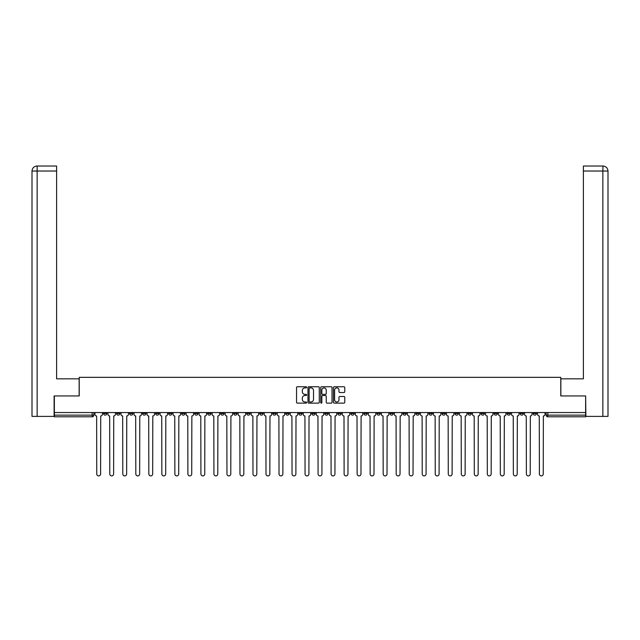 <?xml version="1.0" encoding="UTF-8"?>
<svg xmlns="http://www.w3.org/2000/svg" width="640" height="640" viewBox="0 0 640 640"><rect width="100%" height="100%" fill="white"/><g stroke="black" fill="none" stroke-linecap="round" stroke-linejoin="round"><path stroke-width="0.96" d="M306.648 387.32A0.576 0.576 0 0 0 306.072 386.752L297.368 386.752A0.816 0.816 0 0 0 296.552 387.568L296.552 402.312A0.816 0.816 0 0 0 297.368 403.136L306.072 403.136A0.576 0.576 0 0 0 306.648 402.56A0.576 0.576 0 0 0 306.072 401.984L304.944 401.984A2.624 2.624 0 0 1 302.328 399.368L302.328 398.136A2.624 2.624 0 0 1 304.944 395.512L306.072 395.512A0.576 0.576 0 0 0 306.648 394.944A0.576 0.576 0 0 0 306.072 394.368L304.944 394.368A2.624 2.624 0 0 1 302.328 391.744L302.328 390.52A2.624 2.624 0 0 1 304.944 387.896L306.072 387.896A0.576 0.576 0 0 0 306.648 387.32M533.144 412.552L533.144 413.472L536.48 413.472A1.672 1.672 0 0 1 534.808 415.136A1.672 1.672 0 0 1 533.144 413.472L533.144 412.552M455.032 412.552L455.032 413.472L458.368 413.472A1.672 1.672 0 0 1 456.696 415.136A1.672 1.672 0 0 1 455.032 413.472L455.032 412.552M442.008 412.552L442.008 413.472L445.352 413.472A1.672 1.672 0 0 1 443.68 415.136A1.672 1.672 0 0 1 442.008 413.472L442.008 412.552M363.896 412.552L363.896 413.472L367.232 413.472A1.672 1.672 0 0 1 365.568 415.136A1.672 1.672 0 0 1 363.896 413.472L363.896 412.552M350.88 412.552L350.88 413.472L354.216 413.472A1.672 1.672 0 0 1 352.544 415.136A1.672 1.672 0 0 1 350.88 413.472L350.88 412.552M337.856 412.552L337.856 413.472L341.2 413.472A1.672 1.672 0 0 1 339.528 415.136A1.672 1.672 0 0 1 337.856 413.472L337.856 412.552M311.824 412.552L311.824 413.472L315.16 413.472A1.672 1.672 0 0 1 313.488 415.136A1.672 1.672 0 0 1 311.824 413.472L311.824 412.552M285.784 413.472L285.784 412.552L285.784 413.472A1.672 1.672 0 0 0 287.456 415.136A1.672 1.672 0 0 1 285.784 413.472L289.12 413.472A1.672 1.672 0 0 1 287.456 415.136A1.672 1.672 0 0 0 289.12 413.472L289.12 412.552L289.12 413.472M272.768 413.472L272.768 412.552L272.768 413.472A1.672 1.672 0 0 0 274.432 415.136A1.672 1.672 0 0 1 272.768 413.472L276.104 413.472A1.672 1.672 0 0 1 274.432 415.136M259.744 413.472L259.744 412.552L259.744 413.472A1.672 1.672 0 0 0 261.416 415.136A1.672 1.672 0 0 1 259.744 413.472L263.088 413.472A1.672 1.672 0 0 1 261.416 415.136A1.672 1.672 0 0 0 263.088 413.472L263.088 412.552L263.088 413.472M246.728 412.552L246.728 413.472L250.064 413.472A1.672 1.672 0 0 1 248.4 415.136A1.672 1.672 0 0 1 246.728 413.472L246.728 412.552M233.712 412.552L233.712 413.472L237.048 413.472A1.672 1.672 0 0 1 235.376 415.136A1.672 1.672 0 0 1 233.712 413.472L233.712 412.552M220.688 412.552L220.688 413.472L224.024 413.472A1.672 1.672 0 0 1 222.36 415.136A1.672 1.672 0 0 1 220.688 413.472L220.688 412.552M207.672 413.472L207.672 412.552L207.672 413.472A1.672 1.672 0 0 0 209.336 415.136A1.672 1.672 0 0 1 207.672 413.472L211.008 413.472A1.672 1.672 0 0 1 209.336 415.136M181.632 413.472L181.632 412.552L181.632 413.472A1.672 1.672 0 0 0 183.304 415.136A1.672 1.672 0 0 1 181.632 413.472L184.968 413.472A1.672 1.672 0 0 1 183.304 415.136A1.672 1.672 0 0 0 184.968 413.472L184.968 412.552L184.968 413.472M168.616 413.472L168.616 412.552L168.616 413.472A1.672 1.672 0 0 0 170.28 415.136A1.672 1.672 0 0 1 168.616 413.472L171.952 413.472A1.672 1.672 0 0 1 170.28 415.136A1.672 1.672 0 0 0 171.952 413.472L171.952 412.552L171.952 413.472M155.592 413.472L155.592 412.552L155.592 413.472A1.672 1.672 0 0 0 157.264 415.136A1.672 1.672 0 0 1 155.592 413.472L158.936 413.472A1.672 1.672 0 0 1 157.264 415.136A1.672 1.672 0 0 0 158.936 413.472L158.936 412.552L158.936 413.472M142.576 413.472L142.576 412.552L142.576 413.472A1.672 1.672 0 0 0 144.248 415.136A1.672 1.672 0 0 1 142.576 413.472L145.912 413.472A1.672 1.672 0 0 1 144.248 415.136M129.56 413.472L129.56 412.552L129.56 413.472A1.672 1.672 0 0 0 131.224 415.136A1.672 1.672 0 0 1 129.56 413.472L132.896 413.472A1.672 1.672 0 0 1 131.224 415.136A1.672 1.672 0 0 0 132.896 413.472L132.896 412.552L132.896 413.472M116.536 413.472L116.536 412.552L116.536 413.472A1.672 1.672 0 0 0 118.208 415.136A1.672 1.672 0 0 1 116.536 413.472L119.88 413.472A1.672 1.672 0 0 1 118.208 415.136A1.672 1.672 0 0 0 119.88 413.472L119.88 412.552L119.88 413.472M343.936 392.528A0.816 0.816 0 0 0 344.76 391.704L344.76 387.568A0.816 0.816 0 0 0 343.936 386.752L334.272 386.752A0.816 0.816 0 0 0 333.456 387.568L333.456 402.312A0.816 0.816 0 0 0 334.272 403.136L343.936 403.136A0.816 0.816 0 0 0 344.76 402.312L344.76 397.32A0.816 0.816 0 0 0 343.936 396.496L339.8 396.496A0.816 0.816 0 0 0 338.984 397.32L338.984 399.792A2.192 2.192 0 0 1 336.792 401.984A2.192 2.192 0 0 1 334.6 399.792L334.6 390.088A2.192 2.192 0 0 1 336.792 387.896A2.192 2.192 0 0 1 338.984 390.088L338.984 391.704A0.816 0.816 0 0 0 339.8 392.528L343.936 392.528M37.136 416.392L32 416.392L32 171.032C32.296 167.992 33.968 166.328 37 166.024L56.616 166.024L56.616 171.032L37.136 171.032L37.136 416.392L54.112 416.392L54.112 395.944L79.232 395.944L79.232 377.336L560.768 377.336L560.768 395.944L585.632 395.944L585.632 412.552L54.368 412.552L54.368 415.136L93.84 415.136L93.84 412.552L93.84 415.136A1.672 1.672 0 0 1 92.168 416.808L54.368 416.808L54.368 415.136M54.368 395.944L54.368 412.552M319.28 387.568A0.816 0.816 0 0 0 318.464 386.752L308.8 386.752A0.816 0.816 0 0 0 307.976 387.568L307.976 402.312A0.816 0.816 0 0 0 308.8 403.136L318.464 403.136A0.816 0.816 0 0 0 319.28 402.312L319.28 387.568M321.536 386.752L331.2 386.752A0.816 0.816 0 0 1 332.024 387.568L332.024 402.312A0.816 0.816 0 0 1 331.2 403.136L327.064 403.136A0.816 0.816 0 0 1 326.248 402.312L326.248 396.336A0.816 0.816 0 0 0 325.424 395.512L322.68 395.512A0.816 0.816 0 0 0 321.864 396.336L321.864 402.56A0.576 0.576 0 0 1 321.288 403.136A0.576 0.576 0 0 1 320.72 402.56L320.72 387.568A0.816 0.816 0 0 1 321.536 386.752M546.16 412.552L546.16 415.136L585.632 415.136L585.632 416.808L547.832 416.808A1.672 1.672 0 0 1 546.16 415.136A1.672 1.672 0 0 0 547.832 416.808L547.832 412.552M585.632 412.552L585.632 415.136M536.48 412.552L536.48 413.472A1.672 1.672 0 0 1 534.808 415.136M523.464 412.552L523.464 413.472A1.672 1.672 0 0 1 521.792 415.136A1.672 1.672 0 0 1 520.12 413.472L523.464 413.472M520.12 412.552L520.12 413.472M510.44 412.552L510.44 413.472A1.672 1.672 0 0 1 508.776 415.136A1.672 1.672 0 0 1 507.104 413.472L510.44 413.472M507.104 412.552L507.104 413.472M497.424 412.552L497.424 413.472A1.672 1.672 0 0 1 495.752 415.136A1.672 1.672 0 0 1 494.088 413.472A1.672 1.672 0 0 0 495.752 415.136M494.088 412.552L494.088 413.472L497.424 413.472M484.408 412.552L484.408 413.472A1.672 1.672 0 0 1 482.736 415.136A1.672 1.672 0 0 1 481.064 413.472L484.408 413.472M481.064 412.552L481.064 413.472M471.384 412.552L471.384 413.472A1.672 1.672 0 0 1 469.72 415.136A1.672 1.672 0 0 1 468.048 413.472L471.384 413.472M468.048 412.552L468.048 413.472M458.368 412.552L458.368 413.472M445.352 412.552L445.352 413.472L445.352 412.552M432.328 412.552L432.328 413.472A1.672 1.672 0 0 1 430.664 415.136A1.672 1.672 0 0 1 428.992 413.472L432.328 413.472M428.992 412.552L428.992 413.472M419.312 412.552L419.312 413.472A1.672 1.672 0 0 1 417.64 415.136A1.672 1.672 0 0 1 415.976 413.472L419.312 413.472M415.976 412.552L415.976 413.472M406.288 412.552L406.288 413.472A1.672 1.672 0 0 1 404.624 415.136A1.672 1.672 0 0 1 402.952 413.472L406.288 413.472M402.952 412.552L402.952 413.472M393.272 412.552L393.272 413.472A1.672 1.672 0 0 1 391.6 415.136A1.672 1.672 0 0 1 389.936 413.472L393.272 413.472M389.936 412.552L389.936 413.472M380.256 412.552L380.256 413.472A1.672 1.672 0 0 1 378.584 415.136A1.672 1.672 0 0 1 376.912 413.472L380.256 413.472M376.912 412.552L376.912 413.472M367.232 412.552L367.232 413.472A1.672 1.672 0 0 1 365.568 415.136M354.216 412.552L354.216 413.472M341.2 413.472L341.2 412.552L341.2 413.472A1.672 1.672 0 0 1 339.528 415.136M328.176 412.552L328.176 413.472A1.672 1.672 0 0 1 326.512 415.136A1.672 1.672 0 0 1 324.84 413.472A1.672 1.672 0 0 0 326.512 415.136A1.672 1.672 0 0 0 328.176 413.472L324.84 413.472L324.84 412.552M315.16 413.472L315.16 412.552L315.16 413.472A1.672 1.672 0 0 1 313.488 415.136M302.144 412.552L302.144 413.472A1.672 1.672 0 0 1 300.472 415.136A1.672 1.672 0 0 1 298.8 413.472A1.672 1.672 0 0 0 300.472 415.136M298.8 412.552L298.8 413.472L302.144 413.472M276.104 412.552L276.104 413.472L276.104 412.552M250.064 413.472L250.064 412.552L250.064 413.472A1.672 1.672 0 0 1 248.4 415.136M237.048 413.472L237.048 412.552L237.048 413.472A1.672 1.672 0 0 1 235.376 415.136M224.024 413.472L224.024 412.552L224.024 413.472A1.672 1.672 0 0 1 222.36 415.136M211.008 412.552L211.008 413.472L211.008 412.552M197.992 413.472L197.992 412.552L197.992 413.472A1.672 1.672 0 0 1 196.32 415.136A1.672 1.672 0 0 1 194.648 413.472L197.992 413.472A1.672 1.672 0 0 1 196.32 415.136M194.648 412.552L194.648 413.472M145.912 412.552L145.912 413.472L145.912 412.552M106.856 412.552L106.856 413.472A1.672 1.672 0 0 1 105.192 415.136A1.672 1.672 0 0 1 103.52 413.472A1.672 1.672 0 0 0 105.192 415.136A1.672 1.672 0 0 0 106.856 413.472L106.856 412.552M103.52 412.552L103.52 413.472L106.856 413.472M92.168 412.552L92.168 416.808A1.672 1.672 0 0 0 93.84 415.136M309.696 387.896A0.576 0.576 0 0 0 309.128 388.472L309.128 401.416A0.576 0.576 0 0 0 309.696 401.984L310.888 401.984A2.624 2.624 0 0 0 313.512 399.368L313.512 390.52A2.624 2.624 0 0 0 310.888 387.896L309.696 387.896M326.248 390.128A2.192 2.192 0 0 0 324.056 387.936A2.192 2.192 0 0 0 321.864 390.128L321.864 393.552A0.816 0.816 0 0 0 322.68 394.368L325.424 394.368A0.816 0.816 0 0 0 326.248 393.552L326.248 390.128M94.968 414.304L94.968 412.552L94.968 414.304A1.672 1.672 48.4 0 0 96.632 415.976L96.76 473.976A1.92 1.92 48.4 0 0 98.68 475.896A1.92 1.92 48.4 0 0 100.6 473.976L100.728 415.976A1.672 1.672 48.4 0 0 102.392 414.304L102.392 412.552M96.632 415.976L96.76 473.976M100.6 473.976L100.728 415.976M107.984 414.304L107.984 412.552L107.984 414.304A1.672 1.672 48.4 0 0 109.656 415.976L109.776 473.976A1.92 1.92 48.4 0 0 111.696 475.896A1.92 1.92 48.4 0 0 113.616 473.976L113.744 415.976A1.672 1.672 48.4 0 0 115.416 414.304L115.416 412.552M121 414.304L121 412.552L121 414.304A1.672 1.672 48.4 0 0 122.672 415.976L122.8 473.976A1.92 1.92 48.4 0 0 124.72 475.896A1.92 1.92 48.4 0 0 126.64 473.976L126.76 415.976A1.672 1.672 48.4 0 0 128.432 414.304L128.432 412.552M79.152 395.944L79.152 378.832L56.616 378.832L56.616 171.032M37.136 166.024L37.136 171.032L32 171.032L32 366.32L32 171.032C32.296 168 33.96 166.328 37.008 166.024M560.848 395.944L560.848 378.832L583.384 378.832L583.384 166.024L602.984 166.024L602.864 171.032L583.384 171.032M608 416.392L608 366.32L608 416.392L585.888 416.392L585.632 395.944M602.864 416.392L602.864 171.032L608 171.032L608 366.32L608 171.032C607.704 167.992 606.032 166.328 603 166.024M109.656 415.976L109.776 473.976M113.616 473.976L113.744 415.976M122.672 415.976L122.8 473.976M126.64 473.976L126.76 415.976M134.024 414.304L134.024 412.552L134.024 414.304A1.672 1.672 48.4 0 0 135.688 415.976L135.816 473.976A1.92 1.92 48.4 0 0 137.736 475.896A1.92 1.92 48.4 0 0 139.656 473.976L139.784 415.976A1.672 1.672 48.4 0 0 141.448 414.304L141.448 412.552M147.04 414.304L147.04 412.552L147.04 414.304A1.672 1.672 48.4 0 0 148.712 415.976L148.832 473.976A1.92 1.92 48.4 0 0 150.752 475.896A1.92 1.92 48.4 0 0 152.672 473.976L152.8 415.976A1.672 1.672 48.4 0 0 154.472 414.304L154.472 412.552M160.064 414.304L160.064 412.552L160.064 414.304A1.672 1.672 48.4 0 0 161.728 415.976L161.856 473.976A1.92 1.92 48.4 0 0 163.776 475.896A1.92 1.92 48.4 0 0 165.696 473.976L165.816 415.976A1.672 1.672 48.4 0 0 167.488 414.304L167.488 412.552M135.688 415.976L135.816 473.976M139.656 473.976L139.784 415.976M148.712 415.976L148.832 473.976M152.672 473.976L152.8 415.976M161.728 415.976L161.856 473.976M165.696 473.976L165.816 415.976M173.08 414.304L173.08 412.552L173.08 414.304A1.672 1.672 48.4 0 0 174.752 415.976L174.872 473.976A1.92 1.92 48.4 0 0 176.792 475.896A1.92 1.92 48.4 0 0 178.712 473.976L178.84 415.976A1.672 1.672 48.4 0 0 180.504 414.304L180.504 412.552M186.096 414.304L186.096 412.552L186.096 414.304A1.672 1.672 48.4 0 0 187.768 415.976L187.896 473.976A1.92 1.92 48.4 0 0 189.808 475.896A1.92 1.92 48.4 0 0 191.728 473.976L191.856 415.976A1.672 1.672 48.4 0 0 193.528 414.304L193.528 412.552M199.12 414.304L199.12 412.552L199.12 414.304A1.672 1.672 48.4 0 0 200.784 415.976L200.912 473.976A1.92 1.92 48.4 0 0 202.832 475.896A1.92 1.92 48.4 0 0 204.752 473.976L204.872 415.976A1.672 1.672 48.4 0 0 206.544 414.304L206.544 412.552M212.136 414.304L212.136 412.552L212.136 414.304A1.672 1.672 48.4 0 0 213.808 415.976L213.928 473.976A1.92 1.92 48.4 0 0 215.848 475.896A1.92 1.92 48.4 0 0 217.768 473.976L217.896 415.976A1.672 1.672 48.4 0 0 219.56 414.304L219.56 412.552M225.152 414.304L225.152 412.552L225.152 414.304A1.672 1.672 48.4 0 0 226.824 415.976L226.952 473.976A1.92 1.92 48.4 0 0 228.872 475.896A1.92 1.92 48.4 0 0 230.784 473.976L230.912 415.976A1.672 1.672 48.4 0 0 232.584 414.304L232.584 412.552M238.176 414.304L238.176 412.552L238.176 414.304A1.672 1.672 48.4 0 0 239.84 415.976L239.968 473.976A1.92 1.92 48.4 0 0 241.888 475.896A1.92 1.92 48.4 0 0 243.808 473.976L243.928 415.976A1.672 1.672 48.4 0 0 245.6 414.304L245.6 412.552M251.192 414.304L251.192 412.552L251.192 414.304A1.672 1.672 48.4 0 0 252.864 415.976L252.984 473.976A1.92 1.92 48.4 0 0 254.904 475.896A1.92 1.92 48.4 0 0 256.824 473.976L256.952 415.976A1.672 1.672 48.4 0 0 258.616 414.304L258.616 412.552M264.208 414.304L264.208 412.552L264.208 414.304A1.672 1.672 48.4 0 0 265.88 415.976L266.008 473.976A1.92 1.92 48.4 0 0 267.928 475.896A1.92 1.92 48.4 0 0 269.848 473.976L269.968 415.976A1.672 1.672 48.4 0 0 271.64 414.304L271.64 412.552M277.232 414.304L277.232 412.552L277.232 414.304A1.672 1.672 48.4 0 0 278.896 415.976L279.024 473.976A1.92 1.92 48.4 0 0 280.944 475.896A1.92 1.92 48.4 0 0 282.864 473.976L282.992 415.976A1.672 1.672 48.4 0 0 284.656 414.304L284.656 412.552M290.248 414.304L290.248 412.552L290.248 414.304A1.672 1.672 48.4 0 0 291.92 415.976L292.04 473.976A1.92 1.92 48.4 0 0 293.96 475.896A1.92 1.92 48.4 0 0 295.88 473.976L296.008 415.976A1.672 1.672 48.4 0 0 297.68 414.304L297.68 412.552M303.264 414.304L303.264 412.552L303.264 414.304A1.672 1.672 48.4 0 0 304.936 415.976L305.064 473.976A1.92 1.92 48.4 0 0 306.984 475.896A1.92 1.92 48.4 0 0 308.904 473.976L309.024 415.976A1.672 1.672 48.4 0 0 310.696 414.304L310.696 412.552M316.288 414.304L316.288 412.552L316.288 414.304A1.672 1.672 48.4 0 0 317.952 415.976L318.08 473.976A1.92 1.92 48.4 0 0 320 475.896A1.92 1.92 48.4 0 0 321.92 473.976L322.048 415.976A1.672 1.672 48.4 0 0 323.712 414.304L323.712 412.552M329.304 414.304L329.304 412.552L329.304 414.304A1.672 1.672 48.4 0 0 330.976 415.976L331.096 473.976A1.92 1.92 48.4 0 0 333.016 475.896A1.92 1.92 48.4 0 0 334.936 473.976L335.064 415.976A1.672 1.672 48.4 0 0 336.736 414.304L336.736 412.552M342.32 414.304L342.32 412.552L342.32 414.304A1.672 1.672 48.4 0 0 343.992 415.976L344.12 473.976A1.92 1.92 48.4 0 0 346.04 475.896A1.92 1.92 48.4 0 0 347.96 473.976L348.08 415.976A1.672 1.672 48.4 0 0 349.752 414.304L349.752 412.552M355.344 414.304L355.344 412.552L355.344 414.304A1.672 1.672 48.4 0 0 357.008 415.976L357.136 473.976A1.92 1.92 48.4 0 0 359.056 475.896A1.92 1.92 48.4 0 0 360.976 473.976L361.104 415.976A1.672 1.672 48.4 0 0 362.768 414.304L362.768 412.552M368.36 414.304L368.36 412.552L368.36 414.304A1.672 1.672 48.4 0 0 370.032 415.976L370.152 473.976A1.92 1.92 48.4 0 0 372.072 475.896A1.92 1.92 48.4 0 0 373.992 473.976L374.12 415.976A1.672 1.672 48.4 0 0 375.792 414.304L375.792 412.552M178.712 473.976L178.84 415.976M174.752 415.976L174.872 473.976M191.728 473.976L191.856 415.976M187.768 415.976L187.896 473.976M204.752 473.976L204.872 415.976M200.784 415.976L200.912 473.976M217.768 473.976L217.896 415.976M213.808 415.976L213.928 473.976M230.784 473.976L230.912 415.976M226.824 415.976L226.952 473.976M243.808 473.976L243.928 415.976M239.84 415.976L239.968 473.976M256.824 473.976L256.952 415.976M252.864 415.976L252.984 473.976M269.848 473.976L269.968 415.976M265.88 415.976L266.008 473.976M282.864 473.976L282.992 415.976M278.896 415.976L279.024 473.976M295.88 473.976L296.008 415.976M291.92 415.976L292.04 473.976M308.904 473.976L309.024 415.976M304.936 415.976L305.064 473.976M321.92 473.976L322.048 415.976M317.952 415.976L318.08 473.976M334.936 473.976L335.064 415.976M330.976 415.976L331.096 473.976M347.96 473.976L348.08 415.976M343.992 415.976L344.12 473.976M360.976 473.976L361.104 415.976M357.008 415.976L357.136 473.976M373.992 473.976L374.12 415.976M370.032 415.976L370.152 473.976M381.384 414.304L381.384 412.552L381.384 414.304A1.672 1.672 48.4 0 0 383.048 415.976L383.176 473.976A1.92 1.92 48.4 0 0 385.096 475.896A1.92 1.92 48.4 0 0 387.016 473.976L387.136 415.976A1.672 1.672 48.4 0 0 388.808 414.304L388.808 412.552M394.4 414.304L394.4 412.552L394.4 414.304A1.672 1.672 48.4 0 0 396.072 415.976L396.192 473.976A1.92 1.92 48.4 0 0 398.112 475.896A1.92 1.92 48.4 0 0 400.032 473.976L400.16 415.976A1.672 1.672 48.4 0 0 401.824 414.304L401.824 412.552M407.416 414.304L407.416 412.552L407.416 414.304A1.672 1.672 48.4 0 0 409.088 415.976L409.216 473.976A1.92 1.92 48.4 0 0 411.128 475.896A1.92 1.92 48.4 0 0 413.048 473.976L413.176 415.976A1.672 1.672 48.4 0 0 414.848 414.304L414.848 412.552M420.44 414.304L420.44 412.552L420.44 414.304A1.672 1.672 48.4 0 0 422.104 415.976L422.232 473.976A1.92 1.92 48.4 0 0 424.152 475.896A1.92 1.92 48.4 0 0 426.072 473.976L426.192 415.976A1.672 1.672 48.4 0 0 427.864 414.304L427.864 412.552M383.048 415.976L383.176 473.976M387.016 473.976L387.136 415.976M396.072 415.976L396.192 473.976M400.032 473.976L400.16 415.976M409.088 415.976L409.216 473.976M413.048 473.976L413.176 415.976M422.104 415.976L422.232 473.976M426.072 473.976L426.192 415.976M433.456 414.304L433.456 412.552L433.456 414.304A1.672 1.672 48.4 0 0 435.128 415.976L435.248 473.976A1.92 1.92 48.4 0 0 437.168 475.896A1.92 1.92 48.4 0 0 439.088 473.976L439.216 415.976A1.672 1.672 48.4 0 0 440.88 414.304L440.88 412.552M435.128 415.976L435.248 473.976M439.088 473.976L439.216 415.976M446.472 414.304L446.472 412.552L446.472 414.304A1.672 1.672 48.4 0 0 448.144 415.976L448.272 473.976A1.92 1.92 48.4 0 0 450.192 475.896A1.92 1.92 48.4 0 0 452.104 473.976L452.232 415.976A1.672 1.672 48.4 0 0 453.904 414.304L453.904 412.552M448.144 415.976L448.272 473.976M452.104 473.976L452.232 415.976M459.496 414.304L459.496 412.552L459.496 414.304A1.672 1.672 48.4 0 0 461.16 415.976L461.288 473.976A1.92 1.92 48.4 0 0 463.208 475.896A1.92 1.92 48.4 0 0 465.128 473.976L465.248 415.976A1.672 1.672 48.4 0 0 466.92 414.304L466.92 412.552M461.16 415.976L461.288 473.976M465.128 473.976L465.248 415.976M472.512 414.304L472.512 412.552L472.512 414.304A1.672 1.672 48.4 0 0 474.184 415.976L474.304 473.976A1.92 1.92 48.4 0 0 476.224 475.896A1.92 1.92 48.4 0 0 478.144 473.976L478.272 415.976A1.672 1.672 48.4 0 0 479.936 414.304L479.936 412.552M474.184 415.976L474.304 473.976M478.144 473.976L478.272 415.976M485.528 414.304L485.528 412.552L485.528 414.304A1.672 1.672 48.4 0 0 487.2 415.976L487.328 473.976A1.92 1.92 48.4 0 0 489.248 475.896A1.92 1.92 48.4 0 0 491.168 473.976L491.288 415.976A1.672 1.672 48.4 0 0 492.96 414.304L492.96 412.552M487.2 415.976L487.328 473.976M491.168 473.976L491.288 415.976M498.552 414.304L498.552 412.552L498.552 414.304A1.672 1.672 48.4 0 0 500.216 415.976L500.344 473.976A1.92 1.92 48.4 0 0 502.264 475.896A1.92 1.92 48.4 0 0 504.184 473.976L504.312 415.976A1.672 1.672 48.4 0 0 505.976 414.304L505.976 412.552M500.216 415.976L500.344 473.976M504.184 473.976L504.312 415.976M511.568 414.304L511.568 412.552L511.568 414.304A1.672 1.672 48.4 0 0 513.24 415.976L513.36 473.976A1.92 1.92 48.4 0 0 515.28 475.896A1.92 1.92 48.4 0 0 517.2 473.976L517.328 415.976A1.672 1.672 48.4 0 0 519 414.304L519 412.552M513.24 415.976L513.36 473.976M517.2 473.976L517.328 415.976M524.584 414.304L524.584 412.552L524.584 414.304A1.672 1.672 48.4 0 0 526.256 415.976L526.384 473.976A1.92 1.92 48.4 0 0 528.304 475.896A1.92 1.92 48.4 0 0 530.224 473.976L530.344 415.976A1.672 1.672 48.4 0 0 532.016 414.304L532.016 412.552M526.256 415.976L526.384 473.976M530.224 473.976L530.344 415.976M537.608 414.304L537.608 412.552L537.608 414.304A1.672 1.672 48.4 0 0 539.272 415.976L539.4 473.976A1.92 1.92 48.4 0 0 541.32 475.896A1.92 1.92 48.4 0 0 543.24 473.976L543.368 415.976A1.672 1.672 48.4 0 0 545.032 414.304L545.032 412.552M539.272 415.976L539.4 473.976M543.24 473.976L543.368 415.976M32 171.032L32 366.32"/></g></svg>
